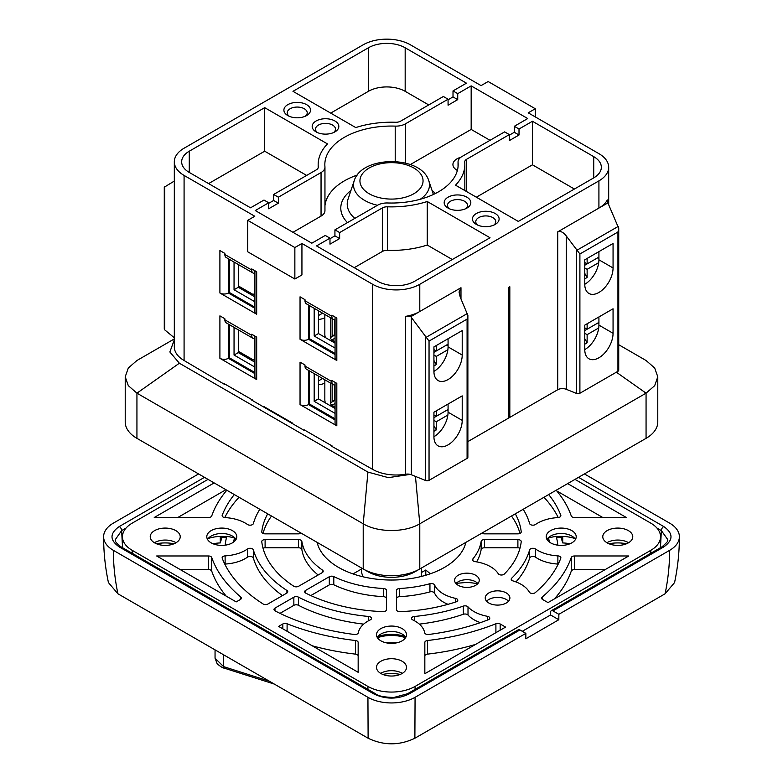 <?xml version="1.0" encoding="UTF-8"?>
<svg xmlns="http://www.w3.org/2000/svg" width="783" height="783" viewBox="0 0 783 783"><rect width="100%" height="100%" fill="white"/><g stroke="black" fill="none" stroke-linecap="round" stroke-linejoin="round"><path stroke-width="1.17" d="M558.817 619.735L525.814 638.791A426.666 246.342 -120 0 0 525.853 633.359L415.068 697.31L414.882 738.232L665.08 593.788C668.114 579.381 669.631 564.895 669.631 550.341L558.847 614.303A426.666 246.342 60 0 1 558.817 619.735L550.566 614.968L522.29 631.294M414.882 738.232C399.33 745.661 383.739 745.661 368.118 738.232L367.932 697.31L113.369 550.341C113.369 564.895 114.886 579.381 117.92 593.788L368.118 738.232M117.92 593.788L108.436 582.581C105.225 567.44 103.62 552.152 103.61 536.737A33.336 19.242 180 0 1 113.369 523.132L198.588 473.93M584.412 473.93L669.631 523.132A33.336 19.242 180 0 1 679.39 536.737C679.38 552.152 677.775 567.44 674.564 582.581L665.08 593.788M415.068 697.31A33.336 19.242 180 0 1 367.932 697.31M113.369 550.341A33.336 19.242 180 0 1 103.61 536.737M679.39 536.737A33.336 19.242 180 0 1 669.631 550.341M525.853 633.359L519.951 629.943A3.338 1.928 -120 0 0 518.277 629.786L407.512 693.738A3.338 1.928 -120 0 0 407.503 693.738A3.338 1.928 -120 0 1 409.176 693.904C397.412 699.493 385.627 699.493 373.824 693.904A3.338 1.928 -60 0 1 375.488 693.738L120.944 546.779A3.338 1.928 -60 0 0 119.28 546.945C109.591 540.153 109.591 533.35 119.28 526.528A3.338 1.928 60 0 1 121.639 530.59L122.461 546.309M578.51 477.336L663.72 526.528C673.409 533.321 673.409 540.123 663.72 546.945A3.338 1.928 -120 0 0 662.056 546.779L551.281 610.73A3.338 1.928 60 0 1 552.945 610.897L663.72 546.945M558.847 614.303L552.945 610.897M550.566 614.968A415 239.598 60 0 0 550.586 612.237A3.338 1.928 60 0 1 551.281 610.73M660.539 546.309L661.361 530.59L667.703 539.526C666.03 541.464 671.569 538.45 662.056 546.779M602.763 517.494L556.801 490.961M605.181 569.593L574.526 569.593A3.338 1.928 -0 0 0 571.267 571.14A183.33 105.852 180 0 1 554.393 598.907M226.199 596.127A183.33 105.852 180 0 1 211.733 571.14A3.338 1.928 -0 0 0 208.474 569.593L180.237 569.593M225.925 489.718L177.819 517.494M424.836 673.713L424.836 642.412A3.338 1.928 180 0 1 427.508 640.523A183.33 105.852 -0 0 0 495.903 623.748A3.338 1.928 180 0 1 500.161 623.963L505.583 627.095L424.836 673.713L424.836 656.017A3.338 1.928 180 0 1 427.508 654.128A183.33 105.852 -0 0 0 475.624 644.389M448.062 604.319A33.336 19.242 180 0 1 434.604 593.152A3.338 1.928 -0 0 0 429.945 591.879A89.996 51.962 180 0 1 399.536 596.656A3.338 1.928 -0 0 0 396.501 598.574L396.501 609.712A3.338 1.928 -0 0 0 400.054 611.631A129.998 75.051 -0 0 0 456.117 601.863A3.338 1.928 -0 0 0 457.801 600.189A3.338 1.928 -0 0 0 455.598 598.378A33.336 19.242 180 0 1 434.604 584.989A3.338 1.928 -0 0 0 429.945 583.717A89.996 51.962 180 0 1 399.536 588.493A3.338 1.928 -0 0 0 396.501 590.411L396.501 609.712M515.958 581.926A140 80.825 -0 0 0 529.631 558.064A3.338 1.928 180 0 1 532.058 556.517A3.338 1.928 180 0 1 535.494 557.144A33.336 19.242 -0 0 0 557.878 564.054A3.338 1.928 180 0 1 558.24 564.083M519.971 533.429A129.998 75.051 -0 0 0 511.495 516.026M224.76 517.553A173.337 100.077 180 0 1 239.04 497.283M318.143 575.006A89.996 51.962 180 0 1 301.856 549.539A3.338 1.928 -0 0 0 298.538 547.787L265.104 547.787A3.338 1.928 -0 0 0 263.029 548.208M310.792 595.579L329.3 584.891A3.338 1.928 180 0 1 333.793 584.774A89.996 51.962 -0 0 0 383.464 596.656A3.338 1.928 180 0 1 386.499 598.574L386.499 609.712A3.338 1.928 180 0 1 382.946 611.631A129.998 75.051 180 0 1 305.82 593.181A3.338 1.928 180 0 1 304.685 591.742A3.338 1.928 180 0 1 305.664 590.372L329.3 576.728A3.338 1.928 180 0 1 333.793 576.611A89.996 51.962 -0 0 0 383.464 588.493A3.338 1.928 180 0 1 386.499 590.411L386.499 609.712M480.419 622.642A33.336 19.242 180 0 1 468.009 615.037A3.338 1.928 -0 0 0 463.34 614.273A140 80.825 180 0 1 419.326 624.12M363.674 624.12A140 80.825 180 0 1 298.431 605.279A3.338 1.928 -0 0 0 293.85 605.357L280.001 613.353M263.029 533.429A129.998 75.051 180 0 1 271.505 516.026M224.76 564.083A3.338 1.928 180 0 1 225.122 564.054A33.336 19.242 -0 0 0 247.506 557.144A3.338 1.928 180 0 1 250.942 556.517A3.338 1.928 180 0 1 253.369 558.064A140 80.825 -0 0 0 282.467 595.599M476.573 561.861A89.996 51.962 -0 0 0 481.144 549.539A3.338 1.928 180 0 1 484.462 547.787L517.896 547.787A3.338 1.928 180 0 1 519.971 548.208M543.96 497.283A173.337 100.077 180 0 1 558.24 517.553M312.211 645.779A183.33 105.852 -0 0 0 355.492 654.128A3.338 1.928 180 0 1 358.164 656.017L358.164 672.313L278.631 626.4L282.839 623.963A3.338 1.928 180 0 1 287.097 623.748A183.33 105.852 -0 0 0 355.492 640.523A3.338 1.928 180 0 1 358.164 642.412L358.164 672.313M556.184 490.227A183.33 105.852 180 0 1 571.267 515.948A3.338 1.928 -0 0 0 574.526 517.494L626.331 517.494L567.646 483.61M628.759 555.979L574.526 555.979A3.338 1.928 -0 0 0 571.267 557.525A183.33 105.852 180 0 1 542.198 597.018A3.338 1.928 -0 0 0 541.611 598.114A3.338 1.928 -0 0 0 542.59 599.475L548.012 602.597L628.759 555.979M236.202 601.902L240.41 599.475A3.338 1.928 -0 0 0 241.389 598.114A3.338 1.928 -0 0 0 240.802 597.018A183.33 105.852 180 0 1 211.733 557.525A3.338 1.928 -0 0 0 208.474 555.979L156.669 555.979L236.202 601.902M214.141 482.915L154.241 517.494L208.474 517.494A3.338 1.928 -0 0 0 211.733 515.948A183.33 105.852 180 0 1 226.816 490.227M560.794 558.21A173.337 100.077 180 0 1 535.278 592.633A3.338 1.928 180 0 1 532.039 593.465A3.338 1.928 180 0 1 529.337 592.144A33.336 19.242 -0 0 0 512.982 580.908A3.338 1.928 180 0 1 511.191 579.205A3.338 1.928 180 0 1 511.661 578.216A140 80.825 -0 0 0 529.631 549.891A3.338 1.928 180 0 1 532.058 548.354A3.338 1.928 180 0 1 535.494 548.981A33.336 19.242 -0 0 0 557.878 555.881A3.338 1.928 180 0 1 560.873 557.799A3.338 1.928 180 0 1 560.794 558.21M481.868 533.135A3.338 1.928 -0 0 0 484.462 533.849L517.896 533.849A3.338 1.928 -0 0 0 521.224 531.921A3.338 1.928 -0 0 0 521.224 531.794A129.998 75.051 -0 0 0 515.302 513.834M259.819 509.283A140 80.825 -0 0 0 253.369 523.582A3.338 1.928 180 0 1 250.942 525.119A3.338 1.928 180 0 1 247.506 524.493A33.336 19.242 -0 0 0 225.122 517.592A3.338 1.928 180 0 1 222.127 515.674A3.338 1.928 180 0 1 222.206 515.263A173.337 100.077 180 0 1 234.313 494.562M265.104 539.624A3.338 1.928 -0 0 0 261.776 541.552A3.338 1.928 -0 0 0 261.776 541.67A129.998 75.051 -0 0 0 293.723 586.203A3.338 1.928 -0 0 0 298.587 586.291L322.234 572.647A3.338 1.928 -0 0 0 323.203 571.287A3.338 1.928 -0 0 0 322.43 570.053A89.996 51.962 180 0 1 301.856 541.376A3.338 1.928 -0 0 0 298.538 539.624L265.104 539.624L265.104 547.787M154.623 530.61A15.004 8.662 180 0 1 170.968 528.74A15.004 8.662 180 0 1 180.227 536.737A15.004 8.662 180 0 1 165.223 545.399A15.004 8.662 180 0 1 150.228 536.737A15.004 8.662 180 0 1 154.623 530.61M154.388 542.727A15.004 8.662 180 0 1 154.613 542.59A15.004 8.662 180 0 1 154.623 542.59A15.004 8.662 180 0 1 175.832 542.59A15.004 8.662 180 0 1 176.058 542.727M607.168 530.61A15.004 8.662 180 0 1 623.513 528.74A15.004 8.662 180 0 1 632.772 536.737A15.004 8.662 180 0 1 617.777 545.399A15.004 8.662 180 0 1 602.773 536.737A15.004 8.662 180 0 1 607.168 530.61M606.942 542.727A15.004 8.662 180 0 1 607.168 542.59A15.004 8.662 180 0 1 628.387 542.59A15.004 8.662 180 0 1 628.612 542.727M380.89 661.253A15.004 8.662 180 0 1 397.235 659.374A15.004 8.662 180 0 1 406.504 667.38A15.004 8.662 180 0 1 391.5 676.032A15.004 8.662 180 0 1 376.496 667.38A15.004 8.662 180 0 1 380.89 661.253M380.665 673.36A15.004 8.662 180 0 1 380.89 673.223A15.004 8.662 180 0 1 402.11 673.223A15.004 8.662 180 0 1 402.335 673.36M468.009 606.874A3.338 1.928 -0 0 0 463.34 606.111A140 80.825 180 0 1 414.295 616.485A3.338 1.928 -0 0 0 411.496 618.384A3.338 1.928 -0 0 0 412.71 619.872A33.336 19.242 180 0 1 424.67 632.791A3.338 1.928 -0 0 0 428.702 634.475A173.337 100.077 -0 0 0 488.318 619.745A3.338 1.928 -0 0 0 489.786 618.149A3.338 1.928 -0 0 0 487.466 616.309A33.336 19.242 180 0 1 468.009 606.874L468.009 615.037M370.29 619.872A3.338 1.928 -0 0 0 371.504 618.384A3.338 1.928 -0 0 0 368.705 616.485A140 80.825 180 0 1 298.431 597.116A3.338 1.928 -0 0 0 293.85 597.194L274.97 608.097A3.338 1.928 -0 0 0 273.991 609.458A3.338 1.928 -0 0 0 275.087 610.887A173.337 100.077 -0 0 0 354.298 634.475A3.338 1.928 -0 0 0 358.33 632.791A33.336 19.242 180 0 1 370.29 619.872M301.132 533.135A3.338 1.928 180 0 1 298.538 533.849L265.104 533.849A3.338 1.928 180 0 1 261.776 531.921A3.338 1.928 180 0 1 261.776 531.794A129.998 75.051 180 0 1 267.698 513.834M263.078 603.947A173.337 100.077 180 0 1 222.206 558.21A3.338 1.928 180 0 1 222.127 557.799A3.338 1.928 180 0 1 225.122 555.881A33.336 19.242 -0 0 0 247.506 548.981A3.338 1.928 180 0 1 250.942 548.354A3.338 1.928 180 0 1 253.369 549.891A140 80.825 -0 0 0 286.921 590.47A3.338 1.928 180 0 1 287.762 591.752A3.338 1.928 180 0 1 286.784 593.113L267.903 604.016A3.338 1.928 180 0 1 263.078 603.947M472.873 558.935A89.996 51.962 -0 0 0 481.144 541.376A3.338 1.928 180 0 1 484.462 539.624L517.896 539.624A3.338 1.928 180 0 1 521.224 541.552A3.338 1.928 180 0 1 521.224 541.67A129.998 75.051 180 0 1 504.301 574.047A3.338 1.928 180 0 1 501.12 575.006A3.338 1.928 180 0 1 498.272 573.743A33.336 19.242 -0 0 0 475.075 561.626A3.338 1.928 180 0 1 472.56 559.757A3.338 1.928 180 0 1 472.873 558.935L472.873 560.579M548.687 494.562A173.337 100.077 180 0 1 560.794 515.263A3.338 1.928 180 0 1 560.873 515.674A3.338 1.928 180 0 1 557.878 517.592A33.336 19.242 -0 0 0 535.494 524.493A3.338 1.928 180 0 1 532.058 525.119A3.338 1.928 180 0 1 529.631 523.582A140 80.825 -0 0 0 523.181 509.283M465.865 542.374A75.002 43.3 180 0 1 391.5 580.037A75.002 43.3 180 0 1 317.135 542.374M574.986 479.372L650.771 523.132A33.336 19.242 180 0 1 660.539 536.737A33.336 19.242 180 0 1 650.771 550.341L415.068 686.427A33.336 19.242 180 0 1 367.932 686.427L132.229 550.341A33.336 19.242 180 0 1 122.461 536.737A33.336 19.242 180 0 1 132.229 523.132L208.014 479.372M382.74 674.408A27.004 15.591 180 0 1 400.26 674.408M609.017 543.764A27.004 15.591 180 0 1 626.537 543.764M156.463 543.764A27.004 15.591 180 0 1 173.983 543.764M458.202 575.251A12.332 7.125 180 0 1 471.64 573.704A12.332 7.125 180 0 1 479.255 580.281A12.332 7.125 180 0 1 466.922 587.407A12.332 7.125 180 0 1 454.59 580.281A12.332 7.125 180 0 1 458.202 575.251M211.185 530.61A15.004 8.662 180 0 1 227.53 528.74A15.004 8.662 180 0 1 236.789 536.737A15.004 8.662 180 0 1 221.795 545.399A15.004 8.662 180 0 1 206.79 536.737A15.004 8.662 180 0 1 211.185 530.61M380.89 628.592A15.004 8.662 180 0 1 397.235 626.713A15.004 8.662 180 0 1 406.504 634.719A15.004 8.662 180 0 1 391.5 643.372A15.004 8.662 180 0 1 376.496 634.719A15.004 8.662 180 0 1 380.89 628.592M550.596 530.61A15.004 8.662 180 0 1 566.951 528.74A15.004 8.662 180 0 1 576.21 536.737A15.004 8.662 180 0 1 561.205 545.399A15.004 8.662 180 0 1 546.211 536.737A15.004 8.662 180 0 1 550.596 530.61M488.846 592.937A12.332 7.125 180 0 1 502.285 591.39A12.332 7.125 180 0 1 509.899 597.977A12.332 7.125 180 0 1 497.567 605.093A12.332 7.125 180 0 1 485.235 597.977A12.332 7.125 180 0 1 488.846 592.937M455.97 583.55A12.332 7.125 180 0 1 458.202 581.779A12.332 7.125 180 0 1 475.643 581.779A12.332 7.125 180 0 1 477.884 583.55M486.605 601.236A12.332 7.125 180 0 1 488.846 599.475A12.332 7.125 180 0 1 506.288 599.475L506.288 599.475A12.332 7.125 180 0 1 508.529 601.236M556.527 537.715A27.004 15.591 -0 0 1 562.723 537.5L562.723 542.942A173.337 100.077 -0 0 0 560.961 537.481M222.039 537.481A173.337 100.077 -0 0 0 220.277 542.942A27.004 15.591 -0 0 0 213.035 543.764M569.965 543.764A27.004 15.591 -0 0 0 562.723 542.942M575.446 539.458A15.004 8.662 -0 0 0 571.815 536.052A15.004 8.662 -0 0 0 550.596 536.052L550.596 536.052A15.004 8.662 -0 0 0 546.965 539.458M574.791 538.508A27.004 15.591 -0 0 0 556.263 536.649M405.741 637.44A15.004 8.662 -0 0 0 402.11 634.034A15.004 8.662 -0 0 0 380.89 634.034L380.89 634.034A15.004 8.662 -0 0 0 377.259 637.44M236.035 539.458A15.004 8.662 -0 0 0 232.404 536.052A15.004 8.662 -0 0 0 211.185 536.052L211.185 536.052A15.004 8.662 -0 0 0 207.554 539.458M547.151 539.761A27.004 15.591 -0 0 1 548.374 539.35L548.531 538.058A25.996 15.014 180 0 1 556.204 536.433A166.671 96.221 180 0 1 557.848 545.174M548.374 538.264A27.004 15.591 -0 0 0 547.62 538.508M405.085 636.481A27.004 15.591 -0 0 0 377.915 636.481M226.737 536.649A27.004 15.591 -0 0 0 208.209 538.508M235.38 538.508A27.004 15.591 -0 0 0 234.626 538.264L234.469 538.058A25.996 15.014 180 0 0 226.796 536.433A166.671 96.221 180 0 0 225.152 545.174M226.473 537.715A27.004 15.591 -0 0 0 220.277 537.5L220.277 542.942M235.849 539.761A27.004 15.591 -0 0 0 234.626 539.35L234.626 538.264M405.555 637.734A27.004 15.591 -0 0 0 377.445 637.734M456.166 583.335L461.96 582.855A24.332 14.045 -0 0 1 477.493 583.961M269.244 681.151L223.576 666.617A3.338 1.723 107.7 0 0 224.476 668.212C222.881 668.095 220.434 666.587 217.136 663.69L215.051 658.2L223.576 666.617L223.576 654.784M425.786 575.251L425.786 570.014L430.347 573.773M421.332 576.464L421.332 572.588L425.786 570.014M361.501 569.026L353.035 573.91M421.332 572.588A29.999 17.324 0 0 0 421.499 570.758L421.499 567.988M361.501 567.988L361.501 570.758A29.999 17.324 0 0 0 363.449 576.895M548.531 538.058A158.665 91.601 180 0 1 549.382 542.071M397.284 642.706A158.665 91.601 180 0 1 385.716 642.706M233.618 542.071A158.665 91.601 180 0 1 234.469 538.058M457.38 170.449A13.996 8.084 180 0 1 452.926 164.538A13.996 8.084 180 0 1 457.027 158.822A13.996 8.084 180 0 1 460.825 157.266M305.301 116.227A10.003 5.775 0 0 0 307.22 112.83A10.003 5.775 0 0 0 301.044 107.496A10.003 5.775 0 0 0 290.15 108.749A10.003 5.775 0 0 0 287.214 112.83A10.003 5.775 0 0 0 289.142 116.227M333.587 132.562A10.003 5.775 0 0 0 335.506 129.156A10.003 5.775 0 0 0 329.33 123.822A10.003 5.775 0 0 0 318.436 125.074A10.003 5.775 0 0 0 315.5 129.156A10.003 5.775 0 0 0 317.428 132.562M465.572 208.767A10.003 5.775 0 0 0 467.5 205.361A10.003 5.775 0 0 0 457.497 199.587A10.003 5.775 0 0 0 447.494 205.361A10.003 5.775 0 0 0 449.413 208.767M493.858 225.093A10.003 5.775 0 0 0 495.786 221.697A10.003 5.775 0 0 0 485.783 215.922A10.003 5.775 0 0 0 475.78 221.697A10.003 5.775 0 0 0 477.699 225.093M354.259 267.688L382.339 251.48A6.665 3.846 180 0 1 387.419 250.354A73.338 42.341 0 0 0 427.244 245.05L452.31 259.525M268.696 203.326L273.649 200.468L278.366 203.189L268.696 208.767L268.696 202.777L255.268 210.539L311.83 243.19L325.268 235.438L329.986 238.159L329.986 244.149L339.646 238.57L334.928 235.849L329.986 238.707M476.358 197.199L532.45 164.812L574.409 189.036M509.351 135.146L514.304 132.288L519.012 135.009L509.351 140.588L509.351 134.598L504.634 131.877L461.95 156.522A13.331 7.703 0 0 0 458.045 161.973A13.331 7.703 0 0 0 458.065 162.394A66.663 38.494 180 0 1 458.163 164.538A66.663 38.494 180 0 1 387.791 202.973A13.331 7.703 0 0 0 377.621 205.215L334.928 229.859L339.646 232.58L382.339 207.935A6.665 3.846 180 0 1 387.419 206.81A73.338 42.341 0 0 0 427.244 201.505L427.244 245.05M428.741 104.932L405.173 91.327A25.996 15.014 0 0 0 368.401 91.327L330.69 113.104M457.732 99.627L457.732 93.637L453.014 90.916L466.453 83.164L405.173 47.783A25.996 15.014 0 0 0 368.401 47.783L292.979 91.327L355.756 127.57A73.338 42.341 180 0 1 395.581 122.265A6.665 3.846 0 0 0 400.661 121.14L443.354 96.495L448.072 99.216L448.072 105.206L457.732 99.627L453.014 96.906L448.072 99.764M324.935 210.226A13.331 7.703 180 0 1 324.955 210.656A13.331 7.703 180 0 1 321.05 216.098L292.979 232.306M490.021 140.314L471.17 129.43L410.351 164.547M357.214 175.079A66.663 38.494 0 0 0 324.955 205.743M306.642 175.421L264.693 151.207L208.591 183.594M322.606 313.18L318.436 315.588M287.792 115.551A13.331 7.703 0 0 0 306.642 115.551A13.331 7.703 0 0 0 306.642 104.668A13.331 7.703 0 0 0 287.792 104.668A13.331 7.703 0 0 0 287.792 115.551L287.792 115.551M316.078 131.877A13.331 7.703 0 0 0 334.928 131.877A13.331 7.703 0 0 0 334.928 120.993A13.331 7.703 0 0 0 316.078 120.993A13.331 7.703 0 0 0 316.078 131.877L316.078 131.877M448.072 208.082A13.331 7.703 0 0 0 466.922 208.082A13.331 7.703 0 0 0 466.922 197.199A13.331 7.703 0 0 0 448.072 197.199A13.331 7.703 0 0 0 448.072 208.082L448.072 208.082M476.358 224.418A13.331 7.703 0 0 0 495.208 224.418A13.331 7.703 0 0 0 495.208 213.524A13.331 7.703 0 0 0 476.358 213.524A13.331 7.703 0 0 0 476.358 224.418L476.358 224.418M535.278 116.912L535.278 108.749L488.142 81.53L481.065 85.611L410.361 44.788A33.336 19.242 0 0 0 363.214 44.788L184.083 148.212A33.336 19.242 0 0 0 174.315 161.817A33.336 19.242 0 0 0 184.083 175.421L254.788 216.255L247.722 220.336L294.858 247.545L294.858 279.012L247.722 251.793L247.722 220.336M273.649 200.468L273.649 194.478L316.342 169.833A6.665 3.846 0 0 0 318.289 167.112A6.665 3.846 0 0 0 318.28 166.896A73.338 42.341 180 0 1 318.162 164.538A73.338 42.341 180 0 1 327.47 143.906L264.693 107.653L264.693 151.207M264.693 107.653L189.271 151.207A25.996 15.014 0 0 0 181.656 161.817A25.996 15.014 0 0 0 189.271 172.436L250.55 207.808L263.988 200.056L268.696 202.777M329.986 238.159L316.547 245.921L377.827 281.293A25.996 15.014 0 0 0 414.599 281.293L490.021 237.748L427.244 201.505M339.646 238.57L339.646 232.58M334.928 235.849L334.928 229.859M593.729 177.878A25.996 15.014 0 0 0 601.344 167.259A25.996 15.014 0 0 0 593.729 156.649L593.729 177.878L518.307 221.423L455.53 185.179A73.338 42.341 0 0 0 464.838 164.538A73.338 42.341 0 0 0 464.72 162.179A6.665 3.846 180 0 1 464.711 161.973A6.665 3.846 180 0 1 466.658 159.243L509.351 134.598M593.729 156.649L532.45 121.267L532.45 164.812M519.012 135.009L519.012 129.019L532.45 121.267M514.304 132.288L514.304 126.298L519.012 129.019M471.17 129.43L471.17 85.885L527.732 118.546L514.304 126.298M453.014 96.906L453.014 90.916M448.072 99.216L405.379 123.871A13.331 7.703 180 0 1 395.209 126.112A66.663 38.494 0 0 0 324.837 164.538A66.663 38.494 0 0 0 324.935 166.681A13.331 7.703 180 0 1 324.955 167.112A13.331 7.703 180 0 1 321.05 172.554L278.366 197.199L278.366 203.189M471.17 85.885L457.732 93.637M273.649 194.478L278.366 197.199M294.858 247.545L301.935 243.464L301.935 274.931L294.858 279.012M335.055 319.581A6.665 3.846 -60 0 1 333.245 319.327A6.665 3.846 -60 0 1 331.865 316.273L331.865 315.187L336.817 318.045L336.817 360.503L300.046 339.274L300.046 296.816L304.998 299.674L304.998 300.76A6.665 3.846 120 0 0 306.378 303.814L333.245 319.327M253.105 273.052L226.238 257.538A6.665 3.846 -60 0 1 224.858 254.495L224.858 253.398L219.906 250.54L219.906 292.999L256.677 314.228L256.677 271.77L251.725 268.912L251.725 270.008A6.665 3.846 120 0 0 253.105 273.052A6.665 3.846 120 0 0 254.915 273.316M301.935 243.464L372.639 284.288A33.336 19.242 0 0 0 419.786 284.288L419.786 311.507A33.336 19.242 0 0 1 405.653 316.361A6.665 3.846 0 0 1 410.801 316.694L460.981 287.723L460.981 298.812M460.981 287.723L459.024 292.039L460.238 297.149L467.891 315.471L467.089 319.112L467.089 458.378A2.662 1.537 0 0 0 467.872 457.292L467.872 316.019M433.929 346.889L462.215 330.563L462.215 355.051A19.996 11.549 -60 0 1 453.484 375.184A19.996 11.549 -60 0 1 438.069 380.538A19.996 11.549 -60 0 1 433.929 371.387L433.929 346.889M410.801 316.694L429.045 341.075L429.045 480.351L467.089 458.378M331.865 446.369L372.639 469.369A33.336 19.242 0 0 0 405.653 474.214A6.665 3.846 180 0 1 410.253 474.39A6.665 3.846 180 0 1 411.359 474.752L425.629 480.517A2.662 1.537 0 0 0 429.045 480.351M433.929 412.21L433.929 436.708A19.996 11.549 -60 0 0 438.069 445.86A19.996 11.549 -60 0 0 453.484 440.506A19.996 11.549 -60 0 0 462.215 420.373L462.215 395.885L433.929 412.21M584.774 259.799L613.06 243.464L613.06 267.962A19.996 11.549 -60 0 1 604.329 288.085A19.996 11.549 -60 0 1 588.924 293.449A19.996 11.549 -60 0 1 584.774 284.288L584.774 259.799M607.902 202.905A6.665 3.846 180 0 1 607.05 201.016A6.665 3.846 180 0 1 607.314 199.929A33.336 19.242 180 0 1 598.917 208.082L607.902 202.905L618.746 228.382L617.944 232.013L617.944 371.289A2.662 1.537 0 0 0 618.727 370.202L618.727 228.93M174.315 161.817L174.315 346.889A33.336 19.242 0 0 0 184.083 360.503L224.858 384.59M251.725 400.103L304.998 430.856M300.046 362.128L304.998 364.986L304.998 366.082A6.665 3.846 120 0 0 306.378 369.126L333.245 384.639A6.665 3.846 -60 0 1 331.865 381.595L331.865 380.499L336.817 383.357L336.817 425.815L300.046 404.586L300.046 362.128M251.725 335.32A6.665 3.846 120 0 0 253.105 338.373L226.238 322.86A6.665 3.846 -60 0 1 224.858 319.807L251.725 335.32L251.725 334.233L256.677 337.091L256.677 374.656M254.915 372.551L229.341 357.782L228.391 358.32A6 3.465 0 0 1 219.906 358.32L256.677 379.549L256.677 337.091M219.906 358.32L219.906 315.862L224.858 318.72L224.858 319.807M467.872 441.602L508.881 417.926L508.881 287.283L509.821 286.744L509.821 417.378L557.721 389.728A6.665 3.846 180 0 1 566.256 389.298L576.484 393.428A2.662 1.537 0 0 0 579.9 393.252L617.944 371.289M174.315 181.059L164.254 187.206M164.273 187.206L164.273 329.026A2.662 1.537 0 0 0 164.763 329.907L174.315 337.786M419.786 284.288L598.917 180.873A33.336 19.242 0 0 0 608.685 167.259A33.336 19.242 0 0 0 598.917 153.654L528.212 112.83L535.278 108.749M617.944 232.013L579.9 253.986L566.256 235.937L566.256 389.298M598.917 180.873L598.917 208.082L557.721 231.866C560.393 230.75 563.231 232.111 566.256 235.937M584.774 325.121L613.06 308.786L613.06 333.284A19.996 11.549 -60 0 1 604.329 353.407A19.996 11.549 -60 0 1 588.924 358.771A19.996 11.549 -60 0 1 584.774 349.609L584.774 325.121M324.837 314.463L324.837 334.253A10.003 5.775 -120 0 0 325.327 337.532L335.055 343.15M330.495 317.732L330.495 337.522A1.997 1.155 -120 0 0 331.904 339.969L335.055 341.789M332.139 335.212L334.498 335.212L334.498 319.64M335.055 334.889L332.139 336.573L332.139 318.681M433.929 360.503L436.288 364.584L433.929 365.945M433.929 425.815L436.288 429.906L433.929 431.267M332.139 400.534L334.498 400.534L334.498 384.952M436.288 429.906L436.288 421.734L433.929 420.373M584.774 338.726L587.133 342.807L584.774 344.168M584.774 273.404L587.133 277.485L584.774 278.846M587.133 342.807L587.133 334.644L584.774 333.284M433.929 414.931L436.288 416.292L436.288 410.85M584.774 327.842L587.133 329.203L587.133 323.761M254.514 273.365L254.514 293.664A1.997 1.155 60 0 1 254.103 294.574A1.997 1.155 60 0 1 253.105 294.477L238.296 285.922L238.296 264.497M436.288 364.584L436.288 356.412L433.929 355.051M433.929 349.609L436.288 350.97L436.288 345.528M436.288 356.412L447.866 349.727A19.996 11.549 -60 0 1 433.929 371.387M436.288 421.734L447.866 415.049A19.996 11.549 -60 0 1 433.929 436.708M448.072 404.048L448.072 409.489L436.288 416.292M335.055 400.211L332.139 401.894L332.139 384.003M433.929 417.652L446.731 410.263L448.072 411.036M415.068 571.698L419.786 568.977L415.068 571.698A33.336 19.242 0 0 1 367.932 571.698L363.214 568.977A40.002 23.099 0 0 0 419.786 568.977L641.346 441.064A33.336 19.242 0 0 0 641.404 441.025M584.774 349.609A19.996 11.549 120 0 0 598.721 327.95A19.996 11.549 120 0 0 598.917 325.121L598.917 322.4L587.133 329.203M587.133 334.644L598.721 327.95M598.917 316.949L598.917 322.4M584.774 262.52L587.133 263.881L587.133 258.439M587.133 277.485L587.133 269.323L584.774 267.962M584.774 284.288A19.996 11.549 120 0 0 598.721 262.638A19.996 11.549 120 0 0 598.917 259.799L598.917 257.078L587.133 263.881M587.133 269.323L598.721 262.638M508.881 417.926L509.821 417.378L508.881 417.378M433.929 352.33L446.731 344.941L448.072 345.714M584.774 265.241L597.586 257.852L598.917 258.615M318.436 319.474A13.996 8.084 0 0 0 324.837 317.81M584.774 330.563L597.586 323.164L598.917 323.937M254.514 338.687L254.514 358.976A1.997 1.155 60 0 1 254.103 359.896A1.997 1.155 60 0 1 253.105 359.798L238.296 351.244L238.296 329.819M254.915 296.884L238.296 287.283L238.296 285.922M254.915 307.23L229.341 292.46L228.391 292.999L228.391 258.781M335.055 348.053L314.189 336.005L318.436 333.558L325.327 337.532M254.915 301.788L234.048 289.739L238.296 287.283M448.072 338.726L448.072 344.168L436.288 350.97M448.072 344.168L448.072 346.889A19.996 11.549 -60 0 1 447.866 349.727M448.072 409.489L448.072 412.21A19.996 11.549 -60 0 1 447.866 415.049M335.055 354.582L308.531 339.274L309.471 338.726L335.055 353.495M330.495 383.053L330.495 402.844A1.997 1.155 -120 0 0 331.904 405.291L335.055 407.111M324.837 379.784L324.837 399.575A10.003 5.775 -120 0 0 325.327 402.854L335.055 408.472M322.606 378.502L318.436 380.91M335.055 419.903L308.531 404.586L309.471 404.048L335.055 418.817M141.596 441.025A33.336 19.242 0 0 0 141.654 441.064L363.214 568.977L363.214 523.798C378.023 532.734 404.977 532.734 419.786 523.798L646.063 393.164L654.696 385.657L657.779 376.829L657.779 422.008A40.002 23.099 0 0 1 646.063 438.343L641.346 441.064L646.063 438.343L646.063 393.164L616.358 372.199M367.932 472.09L179.366 363.224L136.937 393.164L128.304 385.657L125.221 376.829L125.221 422.008A40.002 23.099 0 0 0 136.937 438.343L136.937 393.164L363.214 523.798L367.932 472.09L388.368 477.64L410.253 474.39M141.654 441.064L136.937 438.343L141.654 441.064M335.055 413.375L314.189 401.327L318.436 398.87L325.327 402.854M254.915 367.11L234.048 355.051L238.296 352.604L238.296 351.244M254.915 362.206L238.296 352.604M598.917 251.637L598.917 257.078M234.048 262.051L234.048 289.739M229.341 292.46L229.341 259.33M314.189 308.316L314.189 336.005M318.436 333.558L318.436 310.773M309.471 338.726L309.471 305.595M219.906 292.999A6 3.465 0 0 0 228.391 292.999L254.915 308.316M300.046 339.274A6 3.465 180 0 0 308.531 339.274L308.531 305.057M234.048 327.372L234.048 355.051M229.341 357.782L229.341 324.651M254.915 373.638L228.391 358.32L228.391 324.103M314.189 373.638L314.189 401.327M318.436 398.87L318.436 376.094M309.471 404.048L309.471 370.917M300.046 404.586A6 3.465 180 0 0 308.531 404.586L308.531 370.379M125.221 376.829L128.304 368.01L136.937 360.503L174.315 338.922L136.937 360.503M646.063 360.503L618.727 344.716L646.063 360.503L654.696 368.01L657.779 376.829M415.46 476.407L419.786 523.798L419.786 568.977M253.105 338.373A6.665 3.846 120 0 0 254.915 338.628M254.915 336.073L254.915 377.103A6 3.465 0 0 0 256.677 379.549M254.915 270.761L254.915 311.781A6 3.465 0 0 0 256.677 314.228M336.817 360.503A6 3.465 180 0 1 335.055 358.046L335.055 317.027M336.817 425.815A6 3.465 180 0 1 335.055 423.368L335.055 382.349M335.055 384.903A6.665 3.846 -60 0 1 333.245 384.639M179.366 363.224L169.862 351.988L174.315 339.753M224.153 383.631L252.439 399.966M332.569 446.232L304.293 429.906M318.436 384.796A13.996 8.084 0 0 0 324.837 383.132M264.223 406.769L292.509 423.094M115.297 539.634L121.639 530.59L126.063 528.036M375.488 693.738A3.338 1.928 -60 0 1 375.497 693.738C378.032 696.018 384.208 697.252 393.986 697.438L407.512 693.738M409.176 693.904L519.951 629.943M119.28 546.945L373.824 693.904M119.28 526.528L204.49 477.336M663.72 526.528A3.338 1.928 120 0 0 661.361 530.59L656.937 528.036M624.12 544.586L621.506 543.069M161.494 543.069L158.88 544.586M574.526 569.593L574.526 555.979M571.267 571.14L571.267 557.525M542.198 599.21L542.198 597.018M240.802 599.21L240.802 597.018M211.733 571.14L211.733 557.525M208.474 569.593L208.474 555.979M500.161 630.227L500.161 623.963M495.903 632.684L495.903 623.748M427.508 654.128L427.508 640.523M455.598 602.039L455.598 598.378M434.604 593.152L434.604 584.989M429.945 591.879L429.945 583.717M399.536 596.656L399.536 588.493M557.878 564.054L557.878 555.881M535.494 557.144L535.494 548.981M529.631 558.064L529.631 549.891M511.661 580.193L511.661 578.216M222.206 516.085L222.206 515.263M322.43 572.52L322.43 570.053M301.856 549.539L301.856 541.376M298.538 547.787L298.538 539.624M333.793 584.774L333.793 576.611M383.464 596.656L383.464 588.493M329.3 584.891L329.3 576.728M305.664 593.103L305.664 590.372M463.34 614.273L463.34 606.111M414.295 620.674L414.295 616.485M487.466 620.077L487.466 616.309M368.705 620.674L368.705 616.485M298.431 605.279L298.431 597.116M293.85 605.357L293.85 597.194M274.97 610.818L274.97 608.097M286.921 593.034L286.921 590.47M253.369 558.064L253.369 549.891M247.506 557.144L247.506 548.981M225.122 564.054L225.122 555.881M481.144 549.539L481.144 541.376M517.896 547.787L517.896 539.624M484.462 547.787L484.462 539.624M560.794 516.085L560.794 515.263M355.492 654.128L355.492 640.523M287.097 631.284L287.097 623.748M282.839 628.827L282.839 623.963M132.229 553.287L132.229 550.341M367.932 689.373L367.932 686.427M415.068 689.373L415.068 686.427M650.771 553.287L650.771 550.341M369.194 193.753A31.555 18.215 0 0 0 421.978 185.581A31.555 18.215 0 0 0 383.337 163.275A31.555 18.215 0 0 0 369.194 193.753M420.187 199.283A37.995 21.934 0 0 0 428.8 180.746C421.244 155.259 361.756 155.259 354.2 180.746A37.995 21.934 0 0 0 364.633 200.409A37.995 21.934 0 0 0 377.484 205.293M354.2 180.746L348.024 199.205A44.279 25.565 0 0 0 354.826 218.369M432.069 190.514A50.719 29.284 180 0 1 435.456 193.479M347.476 222.617A50.719 29.284 180 0 1 350.931 190.514M189.271 151.207L189.271 172.436M387.419 206.81L387.419 250.354M382.339 207.935L382.339 251.48M458.065 162.394L458.065 166.681M466.658 159.243L466.658 191.6M405.173 47.783L405.173 91.327M368.401 47.783L368.401 91.327M405.379 123.871L405.379 163.06M395.209 126.112L395.209 161.543M321.05 172.554L321.05 216.098M331.865 316.273L304.998 300.76M224.858 254.495L251.725 270.008M425.629 337.199L425.629 480.517M429.045 341.075L467.089 319.112M425.844 337.483L467.529 313.415M607.314 199.929L607.314 202.102M372.639 284.288L372.639 469.369M184.083 175.421L184.083 360.503M331.865 381.595L304.998 366.082M405.653 316.361L405.653 474.214M164.763 186.579L164.763 329.907M576.484 250.1L576.484 393.428M576.699 250.384L618.374 226.326M579.9 253.986L579.9 393.252M557.721 231.866L557.721 389.728M411.359 317.418L411.359 474.752M332.139 336.573L330.495 337.522M253.105 294.477L254.514 293.664M335.055 338.148L331.904 339.969M253.105 359.798L254.514 358.976M462.215 355.051L448.072 346.889M462.215 420.373L448.072 412.21M332.139 401.894L330.495 402.844M335.055 403.47L331.904 405.291M613.06 333.284L598.917 325.121M613.06 267.962L598.917 259.799M120.944 546.779C113.349 540.975 115.982 540.554 115.297 539.516M122.461 536.737L122.461 547.65M660.539 536.737L660.539 547.65M274.324 684.088L224.476 668.212M215.051 649.861L215.051 658.2M428.8 180.746L433.391 194.478M318.162 167.846L318.162 164.538M458.045 166.887L458.045 161.973M464.838 190.543L464.838 164.538M324.955 210.656L324.955 167.112M608.685 204.706L608.685 167.259"/></g></svg>
